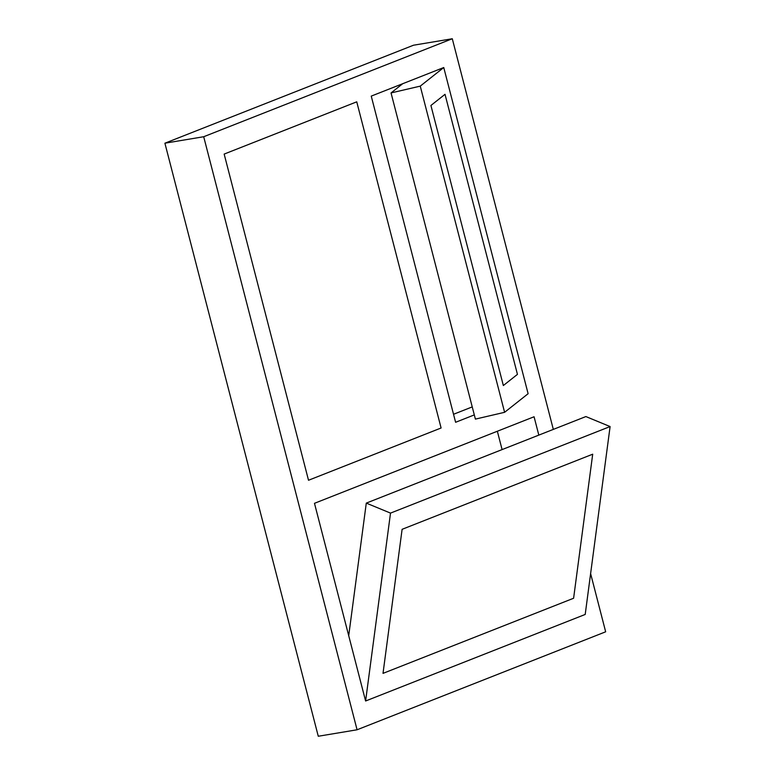 <?xml version="1.0" encoding="UTF-8"?>
<svg xmlns="http://www.w3.org/2000/svg" width="775" height="775" viewBox="0 0 775 775"><rect width="100%" height="100%" fill="white"/><g stroke="black" fill="none" stroke-linecap="round" stroke-linejoin="round"><path stroke-width="1.16" d="M553.321 429.398L452.29 38.75L203.699 136.729L164.901 143.201L318.273 736.25L357.072 729.779L605.663 631.799L590.618 573.597M203.699 136.729L357.072 729.779M452.29 38.75L413.492 45.221L164.901 143.201M224.159 154.08L308.518 480.258L441.101 427.994L356.742 101.825L224.159 154.08L308.518 480.258L441.101 427.994L356.742 101.825L224.159 154.08M528.114 393.71L443.755 67.532L420.253 86.132L504.603 412.31L528.114 393.71L443.755 67.532L371.244 96.11L455.603 422.288L474.31 414.906M538.819 435.114L534.072 416.766L314.476 503.314L365.606 700.997L585.202 614.449L610.099 426.56L585.881 416.562L366.284 503.111L348.711 635.684M453.53 414.276L472.246 406.904M502.093 449.587L497.347 431.249M420.253 86.132L391.046 92.932L475.395 419.11L504.603 412.31M402.69 83.719L391.046 92.932M430.919 105.477L503.343 385.533L517.448 374.364L445.015 94.317L430.919 105.477L503.343 385.533L517.448 374.364L445.015 94.317L430.919 105.477M610.099 426.56L390.513 513.108L366.284 503.111M390.513 513.108L365.606 700.997L585.202 614.449M402.109 529.315L383.015 673.368L573.607 598.252L592.701 454.198L402.109 529.315L383.015 673.368L573.607 598.252L592.701 454.198L402.109 529.315"/></g></svg>
